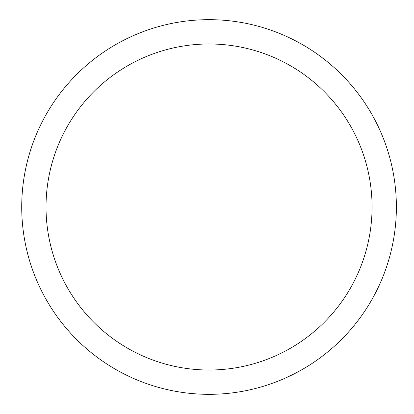<?xml version="1.0" encoding="UTF-8"?>
<svg xmlns="http://www.w3.org/2000/svg" width="414" height="414" viewBox="0 0 414 414"><rect width="100%" height="100%" fill="white"/><g stroke="black" fill="none" stroke-linecap="round" stroke-linejoin="round"><path stroke-width="0.62" d="M46.026 207A163.023 163.023 0 0 1 290.556 65.821A163.023 163.023 0 0 1 290.556 348.179A163.023 163.023 0 0 1 46.026 207M21.719 207A187.325 187.325 0 0 1 302.712 44.769A187.325 187.325 0 0 1 302.712 369.231A187.325 187.325 0 0 1 21.719 207"/></g></svg>
